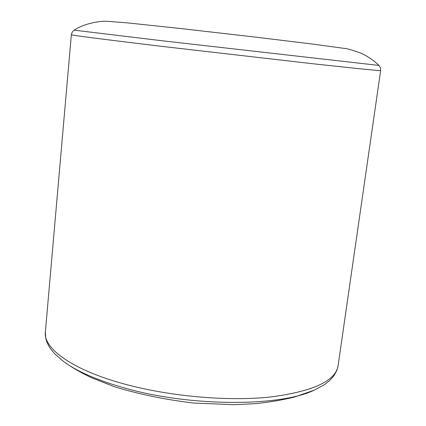 <?xml version="1.0" encoding="UTF-8"?>
<svg xmlns="http://www.w3.org/2000/svg" width="426" height="426" viewBox="0 0 426 426"><rect width="100%" height="100%" fill="white"/><g stroke="black" fill="none" stroke-linecap="round" stroke-linejoin="round"><path stroke-width="0.64" d="M162.146 40.768L74.156 30.161C84.47 23.142 101.292 20.709 107.485 21.305L127.571 22.887L180.677 28.531L258.007 37.413L312.327 44.038L344.112 48.378C346.045 48.282 351.519 49.81 360.529 52.962C367.366 56.051 373.511 60.21 378.964 65.428L162.146 40.768M338.074 365.833L380.647 70.53C380.248 70.902 357.968 68.677 313.818 63.852L160.416 46.21C101.628 39.133 71.941 35.315 71.35 34.746L45.369 331.966C43.122 348.409 72.415 370.125 125.356 384.284C170.341 396.468 227.734 401.457 269.876 397.069C312.743 391.531 335.475 381.121 338.074 365.833L336.902 370.327L333.819 375.956L329.665 380.572L324.303 384.747L314.042 390.248L294.462 397.048C282.395 400.019 269.504 402.213 255.797 403.619L234.321 404.7L193.633 403.049C165.698 399.726 139.382 394.322 114.674 386.824L91.846 377.857C81.398 373.016 71.845 367.473 63.192 361.221C76.999 371.525 97.943 380.588 126.021 388.416C191.242 406.835 279.957 406.66 314.042 390.248M63.192 361.221L54.544 353.623L50.295 348.399L48.639 345.731L46.679 341.466L45.774 338.303L45.369 331.966M71.35 34.746L72.212 32.11L74.156 30.161M380.647 70.53L380.407 67.771L378.964 65.428"/></g></svg>
